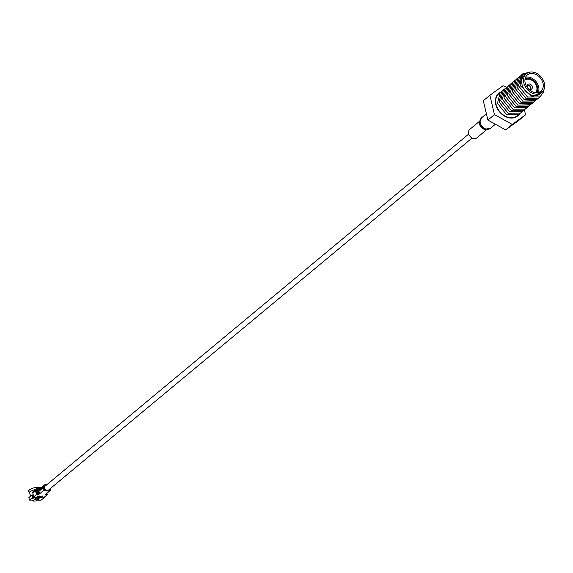 <?xml version="1.0" encoding="UTF-8"?>
<svg xmlns="http://www.w3.org/2000/svg" width="573" height="573" viewBox="0 0 573 573"><rect width="100%" height="100%" fill="white"/><g stroke="black" fill="none" stroke-linecap="round" stroke-linejoin="round"><path stroke-width="0.86" d="M524.431 109.006L525.427 114.879L518.851 120.351L505.658 129.892L487.888 120.079L483.311 100.733L489.894 95.261L503.087 85.721L506.553 87.297M501.174 91.809A14.791 11.338 50.3 0 0 496.462 106.707A14.791 11.338 50.3 0 0 511.417 118.088A14.791 11.338 50.3 0 0 519.453 113.97M525.427 114.879L512.233 124.42L494.463 114.614L489.894 95.261M525.133 78.637A9.49 7.27 -129.7 0 1 537.524 86.967A9.49 7.27 -129.7 0 1 536.844 92.726M525.591 77.283A10.565 8.101 -129.7 0 1 538.663 86.781A10.565 8.101 -129.7 0 1 538.262 92.525M524.925 80.012A8.273 6.339 -129.7 0 1 536.729 86.767A8.273 6.339 -129.7 0 1 535.454 92.683M525.04 79.088A9.189 7.048 -129.7 0 1 537.044 87.146A9.189 7.048 -129.7 0 1 536.385 92.74M527.246 86.681A2.987 2.292 -129.7 0 1 527.848 84.41A2.987 2.292 -129.7 0 1 530.397 84.324A2.987 2.292 -129.7 0 1 532.274 86.724A2.987 2.292 -129.7 0 1 531.665 89.001A2.987 2.292 -129.7 0 1 529.123 89.087A2.987 2.292 -129.7 0 1 527.246 86.681M525.19 83.028A10.565 8.101 -129.7 0 1 527.339 74.977A10.565 8.101 -129.7 0 1 536.342 74.676A10.565 8.101 -129.7 0 1 542.996 83.178A10.565 8.101 -129.7 0 1 540.848 91.229A10.565 8.101 -129.7 0 1 531.844 91.53A10.565 8.101 -129.7 0 1 525.19 83.028M544.35 83.192A12.176 9.333 -129.7 0 1 541.879 92.468A12.176 9.333 -129.7 0 1 531.5 92.819A12.176 9.333 -129.7 0 1 523.837 83.013A12.176 9.333 -129.7 0 1 526.308 73.738A12.176 9.333 -129.7 0 1 536.686 73.387A12.176 9.333 -129.7 0 1 544.35 83.192M541.879 92.468L540.06 93.972A12.176 9.333 -129.7 0 1 529.688 94.323A12.176 9.333 -129.7 0 1 522.024 84.525A12.176 9.333 -129.7 0 1 524.496 75.249L526.308 73.738M502.6 90.663L501.762 91.272L499.097 102.015L508.115 113.196L520.499 113.082L521.716 112.014M520.957 112.716L520.463 113.103L508.079 113.225L499.069 102.044L501.762 91.272M504.226 89.316L503.388 89.925L500.723 100.669L509.734 111.85L522.118 111.728L523.335 110.668M522.547 111.398L509.698 111.878L500.687 100.69L503.352 89.954M505.844 87.97L505.006 88.579L502.342 99.322L511.352 110.503L523.736 110.381L524.954 109.321M524.188 110.037L511.324 110.532L502.306 99.344L504.992 88.593M507.463 86.623L506.625 87.232L503.961 97.976L512.971 109.157L525.355 109.035L526.58 107.975M525.821 108.677L525.326 109.063L512.942 109.185L503.932 97.997L506.611 87.246M509.082 85.277L508.251 85.886L505.579 96.629L514.597 107.81L526.981 107.688L528.199 106.621M527.425 107.344L514.561 107.839L505.551 96.651L508.244 85.886M510.708 83.93L509.87 84.539L507.205 95.276L516.216 106.463L528.6 106.342L529.817 105.274M529.044 105.998L516.18 106.492L507.169 95.304L509.834 84.568M512.326 82.584L511.488 83.192L508.824 93.929L517.834 105.117L530.218 104.995L531.436 103.928M530.648 104.666L517.806 105.146L508.788 93.958L511.453 83.221M513.945 81.237L513.107 81.846L510.443 92.582L519.453 103.77L531.844 103.649L533.062 102.581M532.303 103.29L531.808 103.677L519.425 103.799L510.414 92.611L513.107 81.846M515.564 79.891L514.733 80.499L512.061 91.236L521.079 102.424L533.463 102.302L534.681 101.235M533.921 101.944L533.427 102.331L521.043 102.452L512.033 91.265L514.733 80.499M517.19 78.544L516.352 79.153L513.687 89.889L522.698 101.077L535.082 100.955L536.299 99.888M535.511 100.626L522.662 101.099L513.652 89.918L516.337 79.167M518.809 77.197L517.971 77.799L515.306 88.543L524.316 99.731L536.7 99.609L537.925 98.542M537.152 99.265L524.288 99.752L515.27 88.571L517.942 77.828M520.427 75.844L519.589 76.453L516.925 87.196L525.935 98.384L538.326 98.262L539.544 97.195M538.785 97.904L538.291 98.291L525.907 98.406L516.896 87.225L519.575 76.467M522.046 74.497L521.215 75.106L518.551 85.85L527.561 97.038L539.945 96.916L543.233 92.468L543.354 90.828M540.389 96.565L539.909 96.944L527.525 97.059L518.515 85.878L521.215 75.106M530.612 72.033L522.834 73.759L520.105 84.238A14.382 11.023 -129.7 0 0 520.592 86L520.134 84.532L522.798 73.788M500.981 92.009L500.143 92.618L497.479 103.362L506.489 114.543L518.873 114.428L520.098 113.361M519.339 114.063L517.419 115.66A14.382 11.023 -129.7 0 1 499.749 111.649A14.382 11.023 -129.7 0 1 499.033 93.542L500.143 92.618M543.376 90.756L532.51 96.866L520.592 86M529.717 72.155L521.896 75.342L520.105 84.238M512.233 124.42L505.658 129.892M494.463 114.614L487.888 120.079M527.174 85.749A2.392 1.834 -129.7 0 1 529.194 85.742A2.392 1.834 -129.7 0 1 530.662 87.648A2.392 1.834 -129.7 0 1 530.226 89.417M527.267 85.284A2.851 2.185 -129.7 0 1 530.82 87.841A2.851 2.185 -129.7 0 1 530.698 89.409M468.757 134.032L45.074 486.176A2.593 1.991 50.3 0 0 44.708 486.613A2.593 1.991 50.3 0 0 45.425 489.693A2.593 1.991 50.3 0 0 48.347 490.202M40.332 496.719L40.769 496.941M38.57 488.096L38.635 487.301L37.904 488.253M40.805 487.917A6.432 2.249 166.7 0 0 38.635 487.301M38.334 490.051L38.434 490.481L38.849 489.915M38.169 490.882L38.434 490.481M38.047 491.348A5.744 2.006 -13.3 0 1 38.434 491.333L37.732 490.094M29.123 491.348L28.65 491.441L29.989 494.076A5.744 2.006 -13.3 0 1 29.989 493.912L28.657 490.946A6.432 2.249 166.7 0 1 37.474 487.294L37.41 488.404M32.546 500.114L32.747 500.938A5.744 2.006 166.7 0 0 35.841 500.967L36.822 500.15L41.084 500.186L44.257 497.543L44.121 496.97M38.298 490.767L38.892 490.101L38.821 491.34A5.744 2.006 -13.3 0 1 38.857 491.34M34.781 499.291L32.561 498.51M32.747 500.938L33.728 500.122L29.474 500.086L32.647 497.443L32.052 494.929L32.826 494.936L33.227 496.612L33.657 496.619M36.507 489.901L36.708 489.729A1.375 1.06 -129.7 0 0 36.321 490.853L37.016 493.79L38.821 493.425L39.394 492.952L38.993 491.276L43.304 487.695A2.299 1.762 50.3 0 1 43.247 487.064A3.947 3.023 50.3 0 1 44.15 485.138A3.947 3.023 50.3 0 1 45.095 484.658L45.303 485.524A3.023 2.321 -129.7 0 0 44.737 485.847A3.023 2.321 -129.7 0 0 44.042 487.322A1.375 1.06 -129.7 0 0 44.078 487.702L44.472 489.378L45.152 489.378M36.708 489.729A10.565 8.101 -129.7 0 1 39.702 488.819L39.501 487.981A11.489 8.803 50.3 0 0 36.192 488.97A2.299 1.762 50.3 0 0 36.013 489.098A2.299 1.762 50.3 0 0 35.547 490.846L36.436 494.621L37.797 494.628L37.596 493.79M37.761 490.144L39.114 489.765M37.854 493.776L36.951 489.951L37.689 489.879L38.47 493.203M33.255 491.398L33.635 491.097L33.255 491.398A2.299 1.762 50.3 0 0 32.826 493.109L35.547 490.846M38.821 491.34L38.362 491.72M28.65 491.441A6.432 2.249 166.7 0 0 29.151 492.035L29.724 492.981M37.438 497.486L37.374 496.906L35.497 497.471L37.36 496.741L37.274 495.96L37.675 496.662L39.616 495.982L37.689 496.784L37.438 497.486M37.668 496.619L39.293 495.974M38.806 497.514L38.663 497.085L38.799 497.471L38.663 497.085L41.893 496.003L40.089 497.55L38.67 497.128L41.908 496.039M42.839 497.264L44.257 497.543M42.903 497.536L44.551 496.977L47.273 494.714L46.922 493.217M45.79 494.155L45.919 494.7L47.273 494.714M45.919 494.7L45.604 494.32L50.481 490.266L50.116 488.733M48.504 490.073L50.481 490.266M46.449 490.037L45.783 489.994M38.821 493.425L39.021 494.263L43.899 490.209L45.833 490.223M39.021 494.263L37.797 494.628M34.523 496.891L34.616 497.271L34.903 496.97L33.714 496.884L36.436 494.621M34.616 497.271L34 497.457L33.864 496.884M32.647 497.443L34 497.457M38.069 499.241L39.637 497.887L38.019 499.284L38.498 499.284M35.154 499.019L36.701 499.076L35.318 499.455L34.874 499.011L35.562 498.302L37.453 498.066M35.304 499.412L34.874 499.011L35.304 499.412M35.426 498.56L37.231 497.865L37.732 498.324M35.855 498.295L36.436 498.66L35.49 499.255M42.689 496.01L40.884 497.557L42.975 496.053M29.474 500.086L28.879 497.572L32.052 494.929M33.714 496.884L32.826 493.109M45.489 485.045L46.649 484.672A3.947 3.023 -129.7 0 1 46.821 484.722M43.899 490.209L43.304 487.695M44.15 485.138L39.838 488.719A3.947 3.023 50.3 0 0 38.935 490.646A2.299 1.762 50.3 0 0 38.993 491.276M44.114 486.864L45.518 485.696M39.909 488.425L41.055 487.995M37.553 499.434L39.358 497.887M35.161 499.054L36.414 499.033M35.87 498.338L36.436 498.66L35.87 498.338L37.46 498.109M35.44 498.617L34.881 499.054L35.318 499.455M40.884 497.557L42.703 496.046M40.003 497.393L40.604 496.891L38.95 497.135L40.003 497.393L40.547 496.891M38.95 497.135L39.988 497.35M38.943 497.092L39.422 497.35M35.505 497.514L37.367 496.784L37.274 495.96M37.446 497.529L37.381 496.906M44.085 487L45.074 486.176A2.593 1.991 50.3 0 0 44.544 488.153A2.593 1.991 50.3 0 0 45.425 489.686M486.935 129.462L476.808 137.885A5.515 4.226 -129.7 0 1 472.116 138.043A5.515 4.226 -129.7 0 1 468.642 133.602A5.515 4.226 -129.7 0 1 469.76 129.405L479.888 120.982M35.533 489.492A5.744 2.006 166.7 0 0 30.455 491.555A5.744 2.006 166.7 0 0 29.732 492.486M38.935 490.646L43.247 487.064M45.861 485.517L45.704 484.865M495.022 124.542L490.517 128.28A6.89 5.286 -129.7 0 1 484.651 128.481A6.89 5.286 -129.7 0 1 480.31 122.93A6.89 5.286 -129.7 0 1 481.707 117.68L479.823 122.006A6.582 5.05 -129.7 0 1 480.489 119.377M488.633 129.169A6.582 5.05 -129.7 0 1 485.918 129.348A6.582 5.05 -129.7 0 1 480.002 123.403A6.582 5.05 -129.7 0 1 479.823 122.006L479.83 122.715A5.823 4.462 -129.7 0 0 479.988 123.954A5.823 4.462 -129.7 0 0 485.224 129.204L490.517 128.28M486.348 129.412A5.515 4.226 -129.7 0 1 479.68 124.427A5.515 4.226 -129.7 0 1 479.83 121.576M472.08 138.021L48.39 490.166M29.982 494.091L30.491 496.232M33.327 491.333L36.013 489.098M39.96 488.619L39.831 488.081M45.611 485.546L45.41 484.701M37.703 489.901L38.484 493.195M38.985 491.233L38.176 491.906M486.054 114.07L481.707 117.68"/></g></svg>

